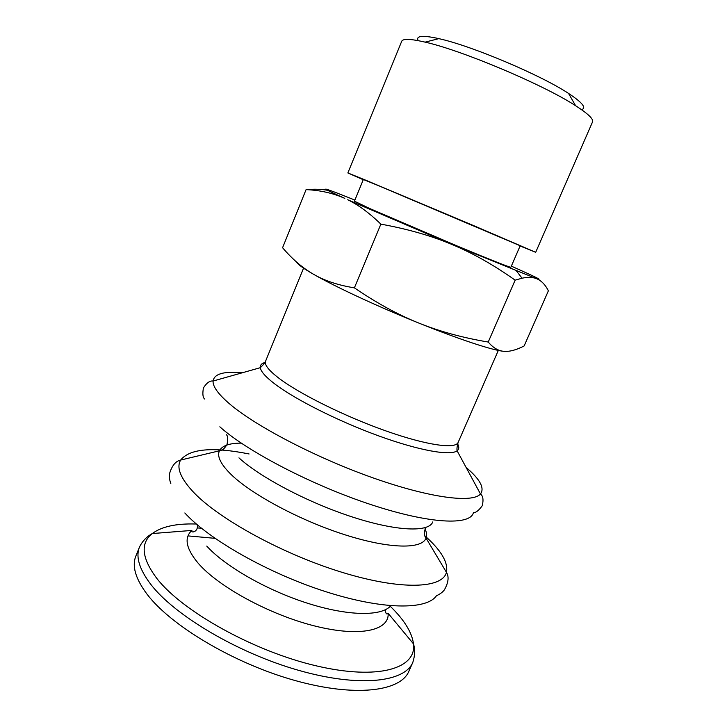<?xml version="1.0" encoding="UTF-8"?>
<svg xmlns="http://www.w3.org/2000/svg" width="727" height="727" viewBox="0 0 727 727"><rect width="100%" height="100%" fill="white"/><g stroke="black" fill="none" stroke-linecap="round" stroke-linejoin="round"><path stroke-width="1.09" d="M581.527 109.65C586.789 108.014 582.463 102.616 568.559 93.438C540.952 75.09 471.232 45.637 438.826 38.64L436.691 38.158C421.933 35.141 415.753 35.968 418.17 40.639M505.492 351.405L504.047 351.332C509.654 351.786 516.352 349.987 524.14 345.952L548.376 290.827C545.15 284.384 540.997 280.258 535.935 278.45C544.259 281.222 536.063 277.123 511.345 266.155M418.743 323.033C439.408 331.403 462.563 337.737 488.226 342.044C493.179 347.888 498.449 350.987 504.047 351.332C493.597 350.632 459.718 339.591 418.743 323.033C377.949 306.621 334.865 286.565 313.664 274.352C324.569 280.722 338.146 285.229 354.394 287.856C376.631 303.05 398.087 314.773 418.743 323.033M354.894 200.07L336.492 192.809C319.762 186.421 322.534 188.284 344.798 198.38C333.175 193.173 320.271 190.256 306.085 189.62L282.576 247.716C292.272 259.157 302.632 268.036 313.664 274.352C303.377 268.436 297.679 264.337 296.58 262.056M306.085 189.62C314.4 188.929 321.561 189.156 327.559 190.31M452.13 244.545C431.411 235.802 407.656 229.005 380.866 224.143C369.352 212.975 358.311 204.85 347.742 199.761L452.13 244.545L535.935 278.45C532.191 277.114 527.566 277.023 522.05 278.205L515.143 280.159C493.924 265.091 472.923 253.223 452.13 244.545M515.143 280.159L488.226 342.044M380.866 224.143L354.394 287.856M520.096 245.99L535.69 252.296L472.441 225.106L365.663 180.178L347.86 172.953L363.255 179.733M378.776 185.776L363.346 179.505L354.44 201.179L369.425 208.395L457.774 246.235C489.68 259.503 510.854 267.845 510.863 267.254L520.187 245.762L378.776 185.776M466.071 467.379C480.047 479.257 484.845 488.126 480.474 493.987C483.064 495.941 483.655 499.849 482.255 505.738C478.666 510.636 475.731 512.898 473.441 512.544C470.587 525.63 430.32 524.176 371.17 504.674C312.119 485.272 246.744 451.158 219.845 426.804M139.52 546.94C135.504 556.764 139.302 569.286 150.907 584.517C174.871 615.633 238.111 653.182 298.706 670.358C359.374 687.678 404.73 682.18 412.818 662.388L408.874 671.285C400.595 691.504 355.085 697.475 294.426 680.345C233.84 663.342 170.772 625.638 147.008 594.15C135.495 578.737 131.787 566.006 135.894 555.964L139.52 546.94C142.501 541.033 146.763 536.571 152.297 533.554C161.648 526.621 176.034 523.44 195.445 524.003M188.002 535.899L215.01 538.334M535.69 252.296L592.541 121.9C593.705 119.119 588.061 113.721 575.593 105.706C543.932 84.941 462.09 50.372 425.131 42.139L422.696 41.584C409.792 38.776 402.794 38.676 401.704 41.285L347.86 172.953M498.313 350.432L458.128 442.452C455.502 449.295 426.813 445.351 386.182 431.02C345.616 416.744 300.26 394.307 279.468 378.64C268.79 370.534 264.165 364.7 265.6 361.128L303.695 267.827M457.61 443.897C459.31 446.923 459.137 449.231 457.11 450.804C450.44 456.056 419.279 450.649 378.758 435.918C338.273 421.215 294.889 399.323 274.579 383.783C265.582 376.877 260.839 371.515 260.33 367.68C260.039 365.127 261.575 363.4 264.928 362.509M458.128 442.452C457.083 446.124 456.738 448.904 457.11 450.804L480.474 493.987C472.704 503.275 430.411 498.122 373.469 478.03C316.599 458.001 255.931 426.367 229.841 404.103C218.282 394.207 212.693 386.519 213.075 381.039C214.238 373.814 223.943 371.07 242.191 372.806M432.774 521.913C429.057 532.409 397.151 531.492 352.813 517.133C308.548 502.848 260.021 477.303 238.947 457.856M425.013 528.811C426.667 532.355 427.003 535.445 426.031 538.08C422.16 549.276 389.999 549.085 345.489 534.954C301.06 520.905 252.505 495.023 231.631 474.985C220.872 464.544 216.81 456.483 219.418 450.804C222.099 445.696 229.378 443.134 241.255 443.125M424.941 535.908C441.207 550.339 448.368 562.48 446.433 572.322C442.625 588.479 401.54 590.524 342.49 572.458C283.539 554.519 219.236 519.323 193.673 492.388C180.523 478.357 176.179 467.579 180.65 460.055C189.783 448.695 212.593 446.669 249.088 453.966M425.568 527.557C423.986 532.555 424.141 536.063 426.031 538.08L446.433 572.322C449.168 576.711 448.477 582.572 444.37 589.879C442.625 592.196 439.98 594.159 436.436 595.758C426.84 610.026 382.811 609.989 325.56 591.614C268.372 573.339 208.967 539.525 184.831 512.962M390.79 605.736C381.802 616.423 348.624 616.314 307.748 603.31C266.918 590.36 224.925 566.233 206.759 546.077M385.228 609.817C385.664 613.661 386.628 614.824 388.136 613.315C389.427 630.5 360.138 637.379 314.955 626.038C269.862 614.833 218.509 586.843 198.235 563.28C185.958 548.594 183.849 537.644 191.91 530.428C190.429 533.609 198.98 531.819 197.162 524.685M390.272 606.3C404.212 619.822 411.955 632.354 413.499 643.895C416.744 668.377 378.703 680.554 316.245 665.841C253.914 651.337 182.604 611.516 157.023 578.674C141.647 558.263 140.075 543.223 152.297 533.554L191.91 530.428M197.417 527.929L201.434 528.211M516.479 270.98L522.05 278.205M204.678 399.014C202.824 397.624 202.406 393.934 203.415 387.945C206.659 382.847 209.876 380.539 213.075 381.039L260.33 367.68C263.41 364.763 265.164 362.582 265.6 361.128M170.818 483.555C169.5 479.902 169.064 476.639 169.5 473.777C171.881 465.725 175.598 461.154 180.65 460.055L219.418 450.804C221.371 449.886 222.626 451.358 227.015 444.551C228.005 438.872 227.769 435.591 226.315 434.71M388.136 613.315L413.499 643.895C415.208 649.502 414.981 655.663 412.818 662.388M438.826 38.64L425.131 42.139M568.559 93.438L575.593 105.706"/></g></svg>
